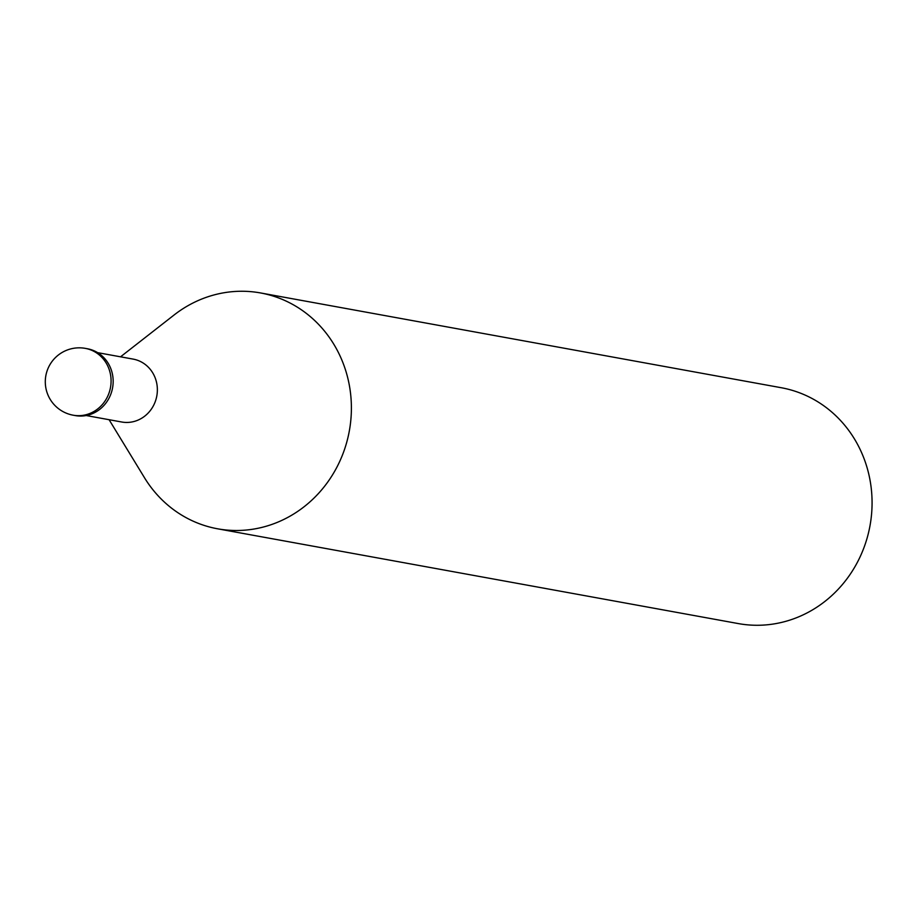 <?xml version="1.0" encoding="UTF-8"?>
<svg xmlns="http://www.w3.org/2000/svg" width="916" height="916" viewBox="0 0 916 916"><rect width="100%" height="100%" fill="white"/><g stroke="black" fill="none" stroke-linecap="round" stroke-linejoin="round"><path stroke-width="1.37" d="M86.173 415.532L121.691 422.001A31.957 29.885 -79.7 0 0 156.865 384.01A31.957 29.885 -79.7 0 0 133.141 359.106L97.623 352.649M109.096 419.711L144.476 477.705A119.859 112.05 -79.7 0 0 280.33 521.067A119.859 112.05 -79.7 0 0 349.523 386.323A119.87 112.05 -79.7 0 0 260.556 292.948A119.87 112.05 -79.7 0 0 173.559 315.413M144.121 477.133A119.87 112.05 -79.7 0 0 217.619 528.807L738.296 623.578A119.87 112.05 -79.7 0 0 870.2 481.095A119.87 112.05 -79.7 0 0 781.222 387.72L260.556 292.948M217.619 528.807A119.87 112.05 -79.7 0 0 349.523 386.323A119.859 112.05 -79.7 0 0 174.086 315.001L120.546 356.816M73.234 415.211L75.33 415.589A33.961 31.739 -79.7 0 0 112.634 375.216A33.961 31.739 -79.7 0 0 87.489 348.767L85.394 348.389A33.961 31.751 -79.7 0 0 85.337 348.378A33.961 33.961 0 0 0 45.8 387.628A33.961 33.961 0 0 0 73.177 415.2A33.961 31.751 -79.7 0 0 73.234 415.211A33.961 31.751 -79.7 0 0 110.55 374.827A33.961 31.751 -79.7 0 0 85.394 348.389"/></g></svg>
